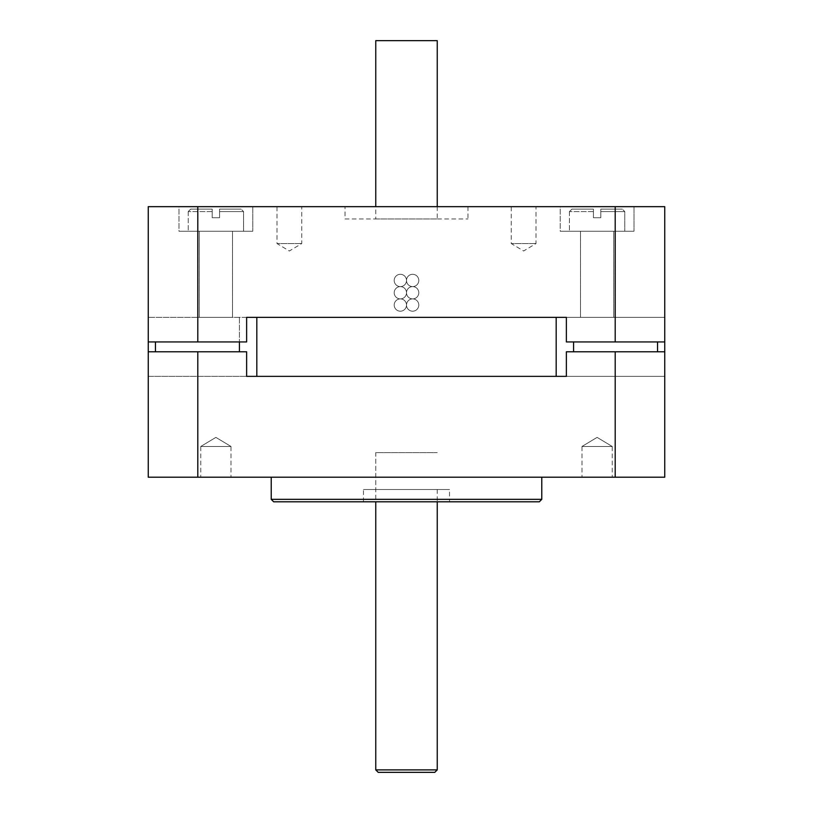 <?xml version="1.0" encoding="UTF-8"?>
<svg xmlns="http://www.w3.org/2000/svg" width="813" height="813" viewBox="0 0 813 813"><rect width="100%" height="100%" fill="white"/><g stroke="black" fill="none" stroke-linecap="round" stroke-linejoin="round"><path stroke-width="0.61" stroke-dasharray="4.07 3.05" d="M148.251 351.775L246.634 351.775L148.251 351.775L148.251 376.368L246.634 376.368L148.251 376.368L148.251 317.344L148.251 341.938L246.634 341.938L148.251 341.938L148.251 317.344L155.456 317.344L148.251 317.344L148.251 341.938L148.251 206.665L664.749 206.665L664.749 341.938L664.749 317.344L566.366 317.344L664.749 317.344L664.749 376.368L664.749 351.775L566.366 351.775L664.749 351.775L664.749 477.211L148.251 477.211L148.251 351.775L148.251 376.368L148.251 351.775L246.634 351.775L246.634 376.368L664.749 376.368L246.634 376.368M239.429 351.775L239.429 317.344L155.456 317.344L664.749 317.344L664.749 341.938L566.366 341.938L566.366 317.344L239.429 317.344L239.429 341.938M664.749 376.368L566.366 376.368L566.366 351.775L664.749 351.775L664.749 376.368L566.366 376.368M539.314 501.804L273.686 501.804M271.227 499.345L541.773 499.345M541.773 477.211L271.227 477.211L541.773 477.211M449.538 501.804L363.462 501.804L449.538 501.804L449.538 489.507L363.462 489.507L449.538 489.507M375.758 489.507L437.242 489.507L375.758 489.507L375.758 452.617L437.242 452.617L375.758 452.617L437.242 452.617L375.758 452.617L375.758 501.804M200.77 446.469L231.004 446.469L200.77 446.469L215.892 437.384L200.77 446.469L231.004 446.469L200.77 446.469L200.77 477.211L231.004 477.211L200.77 477.211L231.004 477.211L200.77 477.211L200.77 446.469M581.996 446.469L612.23 446.469L581.996 446.469L597.108 437.384L581.996 446.469L612.23 446.469L581.996 446.469L581.996 477.211L612.23 477.211L581.996 477.211L612.23 477.211L581.996 477.211L581.996 446.469M615.197 351.775L615.197 477.211M197.803 351.775L197.803 477.211M434.782 772.35L378.218 772.35M375.758 769.891L437.242 769.891M437.242 489.507L437.242 501.804M406.5 305.048A6.148 6.148 0 0 1 400.352 311.196A6.148 6.148 0 0 1 394.203 305.048A6.148 6.148 0 0 1 400.352 298.899A6.148 6.148 0 0 0 394.203 305.048A6.148 6.148 0 0 0 400.352 311.196A6.148 6.148 0 0 0 406.5 305.048A6.148 6.148 0 0 0 400.352 298.899A6.148 6.148 0 0 1 406.5 305.048A6.148 6.148 0 0 1 412.648 298.899A6.148 6.148 0 0 0 406.5 305.048A6.148 6.148 0 0 0 412.648 311.196A6.148 6.148 0 0 0 418.797 305.048A6.148 6.148 0 0 0 412.648 298.899A6.148 6.148 0 0 1 418.797 305.048A6.148 6.148 0 0 1 412.648 311.196A6.148 6.148 0 0 1 406.5 305.048A6.148 6.148 0 0 1 400.352 311.196A6.148 6.148 0 0 1 394.203 305.048A6.148 6.148 0 0 1 400.352 298.899A6.148 6.148 0 0 1 394.203 292.751A6.148 6.148 0 0 1 400.352 286.603A6.148 6.148 0 0 0 394.203 292.751A6.148 6.148 0 0 0 400.352 298.899A6.148 6.148 0 0 0 406.5 292.751A6.148 6.148 0 0 0 412.648 298.899A6.148 6.148 0 0 1 406.5 292.751A6.148 6.148 0 0 1 400.352 298.899A6.148 6.148 0 0 1 394.203 292.751A6.148 6.148 0 0 1 400.352 286.603A6.148 6.148 0 0 1 406.5 292.751A6.148 6.148 0 0 0 400.352 286.603A6.148 6.148 0 0 1 394.203 280.455A6.148 6.148 0 0 1 400.352 274.306A6.148 6.148 0 0 1 406.5 280.455A6.148 6.148 0 0 0 400.352 274.306A6.148 6.148 0 0 0 394.203 280.455A6.148 6.148 0 0 0 400.352 286.603A6.148 6.148 0 0 0 406.5 280.455A6.148 6.148 0 0 0 412.648 286.603A6.148 6.148 0 0 0 406.5 292.751A6.148 6.148 0 0 1 412.648 286.603A6.148 6.148 0 0 1 418.797 292.751A6.148 6.148 0 0 1 412.648 298.899A6.148 6.148 0 0 0 418.797 292.751A6.148 6.148 0 0 0 412.648 286.603A6.148 6.148 0 0 1 406.5 280.455A6.148 6.148 0 0 1 400.352 286.603A6.148 6.148 0 0 1 406.5 292.751A6.148 6.148 0 0 1 400.352 298.899A6.148 6.148 0 0 1 394.203 292.751A6.148 6.148 0 0 1 400.352 286.603A6.148 6.148 0 0 1 406.5 292.751A6.148 6.148 0 0 1 400.352 298.899A6.148 6.148 0 0 1 406.5 305.048A6.148 6.148 0 0 1 400.352 311.196A6.148 6.148 0 0 1 394.203 305.048A6.148 6.148 0 0 1 400.352 298.899A6.148 6.148 0 0 1 406.5 305.048A6.148 6.148 0 0 1 412.648 298.899A6.148 6.148 0 0 1 406.5 292.751A6.148 6.148 0 0 1 412.648 286.603A6.148 6.148 0 0 0 418.797 280.455A6.148 6.148 0 0 0 412.648 274.306A6.148 6.148 0 0 0 406.5 280.455A6.148 6.148 0 0 1 412.648 274.306A6.148 6.148 0 0 1 418.797 280.455A6.148 6.148 0 0 1 412.648 286.603A6.148 6.148 0 0 1 418.797 292.751A6.148 6.148 0 0 1 412.648 298.899A6.148 6.148 0 0 1 406.5 292.751A6.148 6.148 0 0 1 412.648 286.603A6.148 6.148 0 0 1 418.797 292.751A6.148 6.148 0 0 1 412.648 298.899A6.148 6.148 0 0 1 418.797 305.048A6.148 6.148 0 0 1 412.648 311.196A6.148 6.148 0 0 1 406.5 305.048A6.148 6.148 0 0 1 412.648 298.899A6.148 6.148 0 0 1 418.797 305.048A6.148 6.148 0 0 1 412.648 311.196A6.148 6.148 0 0 1 406.5 305.048M246.634 317.344L148.251 317.344L246.634 317.344L246.634 341.938L197.803 341.938L197.803 206.665M664.749 341.938L566.366 341.938L664.749 341.938L664.749 317.344L566.366 317.344M613.713 317.344L580.512 317.344L613.713 317.344L580.512 317.344L613.713 317.344L613.713 231.258L580.512 231.258L613.713 231.258L580.512 231.258L613.713 231.258L613.713 317.344M232.488 317.344L199.287 317.344L232.488 317.344L199.287 317.344L232.488 317.344L232.488 231.258L199.287 231.258L232.488 231.258L199.287 231.258L232.488 231.258L232.488 317.344M148.251 341.938L197.803 341.938M375.758 218.961L437.242 218.961L375.758 218.961L375.758 206.665L437.242 206.665L375.758 206.665M345.017 218.961L467.983 218.961L345.017 218.961L345.017 206.665L467.983 206.665L345.017 206.665M511.255 206.665L536.011 206.665L511.255 206.665L511.255 243.554L536.011 243.554L511.255 243.554L523.633 250.993L536.011 243.554L536.011 206.665M276.989 206.665L301.745 206.665L276.989 206.665L276.989 243.554L301.745 243.554L276.989 243.554L289.367 250.993L301.745 243.554L301.745 206.665M560.218 206.665L634.008 206.665L560.218 206.665L634.008 206.665L560.218 206.665L560.218 231.258L634.008 231.258L560.218 231.258L634.008 231.258L560.218 231.258L560.218 206.665M178.992 206.665L252.782 206.665L178.992 206.665L252.782 206.665L178.992 206.665L178.992 231.258L252.782 231.258L178.992 231.258L252.782 231.258L178.992 231.258L178.992 206.665M615.197 341.938L615.197 206.665M600.797 217.732L600.797 211.583L600.797 217.732L593.419 217.732L593.419 211.583L593.419 217.732L600.797 217.732L600.797 209.124L600.797 217.732L593.419 217.732L593.419 209.124L593.419 217.732L600.797 217.732M593.419 209.124L571.905 209.124L593.419 209.124L593.419 211.583L593.419 209.124L571.905 209.124L593.419 209.124M600.797 209.124L622.321 209.124L600.797 209.124L600.797 211.583L600.797 209.124L622.321 209.124L600.797 209.124M624.78 231.258L569.446 231.258L624.78 231.258L569.446 231.258L624.78 231.258L624.78 211.583L600.797 211.583L624.78 211.583L600.797 211.583L624.78 211.583L622.321 209.124L624.78 211.583L624.78 231.258M219.581 217.732L219.581 211.583L219.581 217.732L212.203 217.732L212.203 211.583L212.203 217.732L219.581 217.732L219.581 209.124L219.581 217.732L212.203 217.732L212.203 209.124L212.203 217.732L219.581 217.732M212.203 209.124L190.679 209.124L212.203 209.124L212.203 211.583L212.203 209.124L190.679 209.124L212.203 209.124M219.581 209.124L241.095 209.124L219.581 209.124L219.581 211.583L219.581 209.124L241.095 209.124L219.581 209.124M243.554 231.258L188.22 231.258L243.554 231.258L188.22 231.258L243.554 231.258L243.554 211.583L219.581 211.583L243.554 211.583L219.581 211.583L243.554 211.583L241.095 209.124L243.554 211.583L243.554 231.258M406.5 280.455A6.148 6.148 0 0 1 400.352 286.603A6.148 6.148 0 0 1 394.203 280.455A6.148 6.148 0 0 1 400.352 274.306A6.148 6.148 0 0 1 406.5 280.455A6.148 6.148 0 0 1 400.352 286.603A6.148 6.148 0 0 1 394.203 280.455A6.148 6.148 0 0 1 400.352 274.306A6.148 6.148 0 0 1 406.5 280.455A6.148 6.148 0 0 1 412.648 274.306A6.148 6.148 0 0 1 418.797 280.455A6.148 6.148 0 0 1 412.648 286.603A6.148 6.148 0 0 1 406.5 280.455A6.148 6.148 0 0 1 412.648 274.306A6.148 6.148 0 0 1 418.797 280.455A6.148 6.148 0 0 1 412.648 286.603A6.148 6.148 0 0 1 406.5 280.455M375.758 40.65L437.242 40.65M155.456 341.938L155.456 351.775M256.817 317.344L256.817 376.368M556.183 376.368L556.183 317.344M657.544 351.775L657.544 341.938M573.572 341.938L573.572 351.775M593.419 211.583L569.446 211.583L593.419 211.583M212.203 211.583L188.22 211.583L212.203 211.583M363.462 501.804L363.462 489.507M231.004 446.469L215.892 437.384L231.004 446.469L231.004 477.211L231.004 446.469M612.23 446.469L597.108 437.384L612.23 446.469L612.23 477.211L612.23 446.469M437.242 206.665L437.242 218.961M467.983 206.665L467.983 218.961M252.782 206.665L252.782 231.258L252.782 206.665M199.287 317.344L199.287 231.258L199.287 317.344M634.008 206.665L634.008 231.258L634.008 206.665M580.512 317.344L580.512 231.258L580.512 317.344M569.446 211.583L571.905 209.124L569.446 211.583L569.446 231.258L569.446 211.583M188.22 211.583L190.679 209.124L188.22 211.583L188.22 231.258L188.22 211.583"/><path stroke-width="1.22" d="M246.634 317.344L246.634 341.938L148.251 341.938L148.251 477.211L664.749 477.211L664.749 341.938L566.366 341.938L566.366 317.344L246.634 317.344L566.366 317.344M246.634 376.368L566.366 376.368L246.634 376.368L246.634 351.775L148.251 351.775M566.366 376.368L566.366 351.775L664.749 351.775L664.749 376.368M197.803 351.775L197.803 477.211M615.197 351.775L615.197 477.211M273.686 501.804L539.314 501.804L541.773 499.345L271.227 499.345L273.686 501.804M541.773 477.211L541.773 499.345M378.218 772.35L434.782 772.35L437.242 769.891L375.758 769.891L378.218 772.35M437.242 501.804L437.242 769.891M148.251 341.938L148.251 206.665L615.197 206.665L615.197 341.938M197.803 341.938L197.803 206.665M664.749 341.938L664.749 206.665L615.197 206.665M437.242 206.665L437.242 40.65L375.758 40.65L375.758 206.665M155.456 351.775L155.456 341.938M239.429 341.938L239.429 351.775M256.817 376.368L256.817 317.344M657.544 341.938L657.544 351.775M573.572 351.775L573.572 341.938M556.183 317.344L556.183 376.368M271.227 477.211L271.227 499.345M375.758 501.804L375.758 769.891"/></g></svg>
